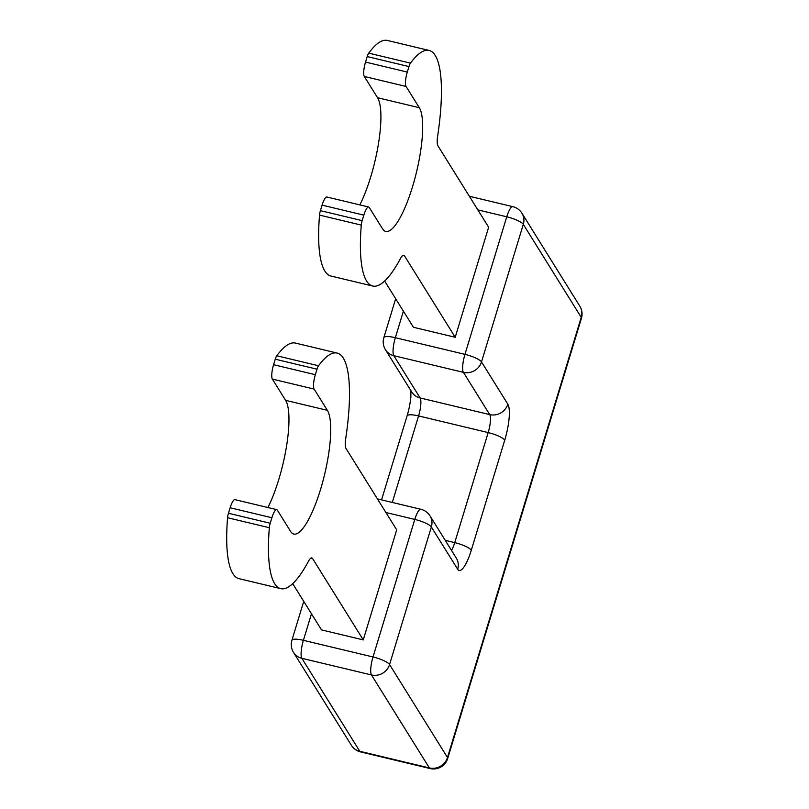 <?xml version="1.0" encoding="UTF-8"?>
<svg xmlns="http://www.w3.org/2000/svg" width="809" height="809" viewBox="0 0 809 809"><rect width="100%" height="100%" fill="white"/><g stroke="black" fill="none" stroke-linecap="round" stroke-linejoin="round"><path stroke-width="1.21" d="M360.521 751.895A14.774 3.651 -76.5 0 1 359.772 751.288L301.858 658.314L371.462 674.959L429.377 767.943L359.772 751.288A14.774 13.905 -31.9 0 1 351.419 745.342A14.774 14.774 0 0 0 360.531 751.905L430.115 768.55A14.774 3.651 -76.5 0 1 429.377 767.943A14.774 13.905 148.1 0 0 447.478 757.517L581.216 317.33A14.774 3.388 16.9 0 1 581.428 318.301A14.774 14.774 0 0 0 579.831 306.196L521.916 213.212A14.774 14.774 0 0 0 512.815 206.659A14.774 3.651 -76.5 0 0 506.747 216.802L464.953 354.352A14.774 3.651 103.5 0 0 463.405 372.342L489.728 414.602A14.774 13.905 -31.9 0 0 507.83 404.176L481.507 361.916L523.302 224.356L581.216 317.33A14.774 13.905 -31.9 0 0 579.831 306.196M292.706 583.673L321.507 629.898L363.261 639.899L396.703 529.844L346.019 448.479A14.774 3.651 -76.5 0 1 345.716 438.65A121.117 29.913 -76.5 0 0 337.151 353.068L295.386 343.077A121.117 29.913 -76.5 0 0 276.779 355.768A5.906 1.456 -76.5 0 0 275.262 359.196L273.594 364.707A11.822 2.923 -76.5 0 0 272.35 379.087L285.597 400.344A64.993 16.049 -76.5 0 1 278.792 479.464A64.993 16.049 -76.5 0 1 267.9 507.526M363.261 639.899L312.577 558.523A14.774 3.651 -76.5 0 0 311.839 557.917A14.774 3.651 -76.5 0 0 308.462 561.254A121.117 29.913 -76.5 0 1 280.784 588.659A121.117 29.913 -76.5 0 1 269.336 527.721A5.906 1.456 -76.5 0 1 270.216 523.251L271.885 517.75A11.822 2.923 -76.5 0 1 276.749 509.64A11.822 2.923 -76.5 0 1 277.335 510.125L290.583 531.382A64.993 16.049 -76.5 0 0 293.849 534.071A64.993 16.049 -76.5 0 0 320.546 489.455A64.993 16.049 -76.5 0 0 327.352 410.335L314.114 389.078A11.822 2.923 -76.5 0 1 315.348 374.698L317.027 369.187A5.906 1.456 -76.5 0 1 318.544 365.759A121.117 29.913 -76.5 0 1 337.151 353.068M271.885 517.75L230.13 507.759A11.822 2.923 -76.5 0 1 234.984 499.649L276.749 509.64M230.13 507.759L228.451 513.26A5.906 1.456 -76.5 0 0 227.572 517.73A121.117 29.913 -76.5 0 0 239.019 578.668L280.784 588.659M384.659 281.047L413.45 327.281L455.214 337.272L488.646 227.228L437.962 145.853A14.774 3.651 -76.5 0 1 437.659 136.023A121.117 29.913 -76.5 0 0 429.094 50.441L387.339 40.45A121.117 29.913 -76.5 0 0 368.732 53.141A5.906 1.456 -76.5 0 0 367.205 56.579L365.537 62.081A11.822 2.923 -76.5 0 0 364.303 76.461L377.54 97.717A64.993 16.049 -76.5 0 1 370.734 176.837A64.993 16.049 -76.5 0 1 359.843 204.899M455.214 337.272L404.52 255.897A14.774 3.651 -76.5 0 0 403.782 255.29A14.774 3.651 -76.5 0 0 400.404 258.627A121.117 29.913 -76.5 0 1 372.727 286.032A121.117 29.913 -76.5 0 1 361.279 225.094A5.906 1.456 -76.5 0 1 362.159 220.635L363.838 215.133A11.822 2.923 -76.5 0 1 368.692 207.013A11.822 2.923 -76.5 0 1 369.278 207.508L382.526 228.765A64.993 16.049 -76.5 0 0 385.792 231.445A64.993 16.049 -76.5 0 0 412.499 186.828A64.993 16.049 -76.5 0 0 419.305 107.708L406.057 86.452A11.822 2.923 -76.5 0 1 407.301 72.072L408.97 66.571A5.906 1.456 -76.5 0 1 410.487 63.132A121.117 29.913 -76.5 0 1 429.094 50.441M363.838 215.133L322.073 205.132A11.822 2.923 -76.5 0 1 326.927 197.022L368.692 207.013M322.073 205.132L320.404 210.643A5.906 1.456 -76.5 0 0 319.525 215.103A121.117 29.913 -76.5 0 0 330.962 276.041L372.727 286.032M507.83 404.176A29.539 7.291 -76.5 0 1 504.735 440.136A14.774 3.388 -163.1 0 0 488.181 432.582L454.749 542.627A14.774 3.388 16.9 0 1 471.303 550.181A29.539 7.291 -76.5 0 1 457.682 569.243L431.349 526.983L389.564 664.533L447.478 757.517A14.774 3.388 16.9 0 1 447.69 758.478L581.428 318.301M471.303 550.181L504.735 440.136M351.419 745.342L293.495 652.367A14.774 13.905 -31.9 0 0 301.858 658.314A14.774 3.651 103.5 0 1 303.405 640.324L311.465 613.788M389.564 664.533A14.774 13.905 148.1 0 1 371.462 674.959A14.774 3.651 103.5 0 1 373.01 656.979A14.774 3.388 -163.1 0 1 389.564 664.533M457.682 569.243A14.774 13.905 -31.9 0 0 456.296 558.099L429.973 515.839A14.774 13.905 -31.9 0 1 431.349 526.983A14.774 3.388 -163.1 0 0 414.795 519.418L373.01 656.979L303.405 640.324A14.774 3.388 16.9 0 0 291.907 640.263A14.774 14.774 0 0 0 293.495 652.367M445.233 540.351L454.749 542.627A14.774 3.651 -76.5 0 1 451.493 550.403M395.672 298.733L383.85 337.636A14.774 3.388 16.9 0 1 395.348 337.707A14.774 3.651 103.5 0 0 393.801 355.687L420.124 397.947L489.728 414.602A14.774 3.651 -76.5 0 1 488.181 432.582L418.577 415.927A14.774 3.651 103.5 0 0 420.124 397.947A14.774 13.905 148.1 0 1 411.771 392.001L385.448 349.741A14.774 13.905 -31.9 0 0 393.801 355.687L463.405 372.342A14.774 13.905 148.1 0 0 481.507 361.916A14.774 3.388 -163.1 0 0 464.953 354.352L395.348 337.707L403.408 311.162M521.916 213.212A14.774 13.905 -31.9 0 1 523.302 224.356A14.774 3.388 -163.1 0 0 506.747 216.802L477.846 209.885M381.555 499.881L407.079 415.866A14.774 3.388 16.9 0 1 418.577 415.927L392.294 502.45M385.903 512.512L414.795 519.418A14.774 3.651 103.5 0 1 420.872 509.286L377.419 498.89M318.544 365.759L276.779 355.768M317.027 369.187L275.262 359.196M315.348 374.698L273.594 364.707M314.114 389.078L272.35 379.087M327.352 410.335L285.597 400.344M270.216 523.251L228.451 513.26M269.336 527.721L227.572 517.73M312.577 558.523L310.899 558.119M410.487 63.132L368.732 53.141M408.97 66.571L367.205 56.579M407.301 72.072L365.537 62.081M406.057 86.452L364.303 76.461M419.305 107.708L377.54 97.717M362.159 220.635L320.404 210.643M361.279 225.094L319.525 215.103M404.52 255.897L402.842 255.492M430.115 768.55A14.774 14.774 0 0 0 447.69 758.478M291.907 640.263L303.729 601.36M410.871 390.049L410.871 396.885C409.951 406.148 407.766 413.753 407.079 415.866M383.85 337.636A14.774 14.774 0 0 0 385.448 349.741M469.362 196.263L512.815 206.659M429.973 515.839A14.774 14.774 0 0 0 420.872 509.286"/></g></svg>

